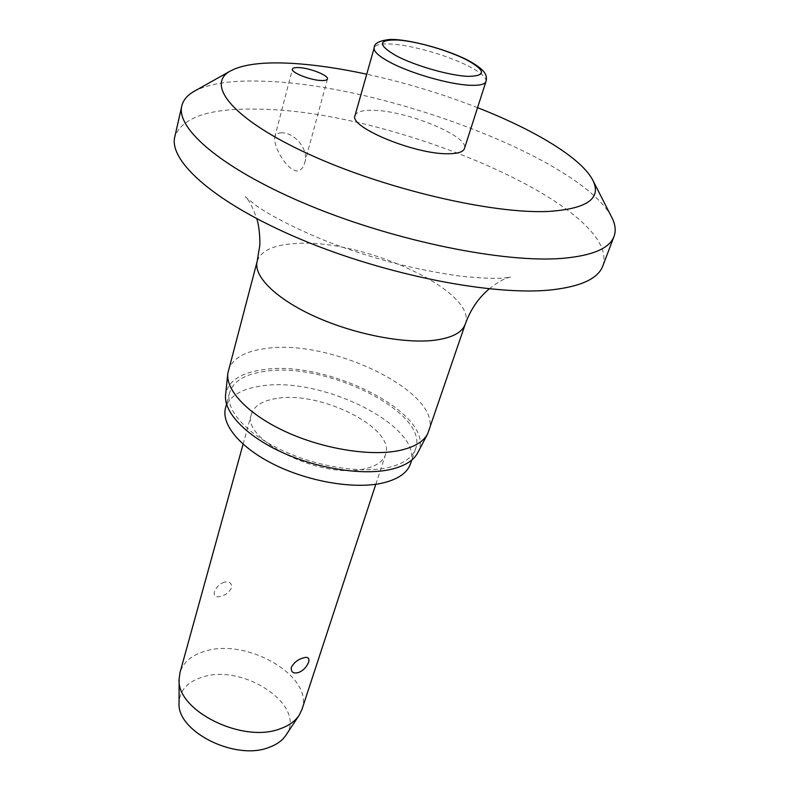 <?xml version="1.0" encoding="UTF-8"?>
<svg xmlns="http://www.w3.org/2000/svg" width="790" height="790" viewBox="0 0 790 790"><rect width="100%" height="100%" fill="white"/><g stroke="black" fill="none" stroke-linecap="round" stroke-linejoin="round"><path stroke-width="0.59" stroke-dasharray="3.95 2.96" d="M477.565 107.667C441.501 93.615 404.549 82.456 366.728 74.201M611.371 216.569C579.939 158.435 384.967 85.35 266.21 81.321C234.314 79.889 210.575 83.069 195.012 90.87M602.81 265.983C622.253 207.276 392.749 110.314 259.189 109.198C210.239 107.865 182.115 117.048 174.807 136.759M281.763 132.779C277.902 132.789 275.572 134.251 274.762 137.154C273.182 146.298 286.385 169.909 296.931 170.995C300.881 170.442 303.459 167.766 304.683 162.977C309.433 150.712 295.529 132.74 281.763 132.779M428.871 431.034C443.575 393.272 332.057 338.772 266.724 348.38C245.107 350.997 232.309 358.374 228.34 370.49M417.693 452.828C438.825 415.975 328.235 359.124 263.169 369.69C240.496 372.781 227.974 381.165 225.585 394.832M410.524 463.72C424.793 427.113 321.807 375.655 261.125 386.014C241.197 388.887 229.327 396.165 225.535 407.867M265.203 371.31C245.216 374.016 233.346 381.126 229.594 392.63C225.091 408.835 244.604 432.16 279.206 449.026C313.749 465.903 358.67 473.605 386.616 467.887C402.663 464.431 412.311 458.062 415.579 448.779C429.642 412.775 326.023 361.474 265.203 371.31M355.026 115.557C356.389 111.825 362.393 110.067 373.048 110.314C406.732 110.481 469.961 136.571 464.431 148.589M301.968 709.4C314.479 676.655 246.885 637.431 204.887 651.256C191.496 655.206 183.201 662.316 179.992 672.576M276.549 398.476C262.478 400.639 254.103 405.843 251.408 414.088C240.318 439.359 320.661 479.55 363.864 468.993C375.872 466.446 383.091 461.637 385.54 454.586C395.988 428.299 320.503 390.517 276.549 398.476M224.469 582.161C219.709 583.632 216.332 586.931 214.327 592.036C213.715 596.223 215.759 597.675 220.44 596.381C225.466 595.186 229.199 592.283 231.628 587.671C231.845 583.06 229.456 581.223 224.469 582.161M286.039 735.065C307.28 705.697 242.994 662.929 202.112 677.218C187.428 681.908 179.745 690.43 179.063 702.764M465.28 324.078C478.276 291.253 361.948 238.136 295.588 243.527C273.577 244.831 260.779 250.736 257.194 261.253M485.959 81.538C486.699 77.716 481.15 72.72 469.319 66.518C448.927 55.843 413.209 45.465 392.126 44.112C381.382 43.401 375.408 44.625 374.203 47.795M489.217 288.863C504.109 277.004 510.172 277.468 510.972 276.944L505.373 277.873C496.495 278.91 481.071 278.278 459.089 275.987C438.104 273.014 415.639 268.531 391.692 262.537C369.71 256.286 351.975 250.687 338.485 245.749C311.379 236.003 275.187 218.84 256.967 206.21L245.236 196.71C245.354 197.648 249.383 197.668 256.75 218.682M229.594 392.63L226.533 404.105M274.762 137.154L292.409 69.105M243.083 444.207L251.408 414.088M375.803 484.27L385.54 454.586M304.683 162.977L327.455 78.99M415.579 448.779L411.778 460.037"/><path stroke-width="1.19" d="M366.728 74.201C339.285 68.286 314.193 64.662 291.441 63.338C262.981 61.758 242.53 64.365 230.078 71.159C205.262 84.885 233.287 119.705 309.255 154.376C384.898 189.087 492.585 214.238 548.724 211.424C586.822 208.856 601.595 198.636 593.073 180.752C582.368 158.662 535.245 130.202 477.565 107.667M195.012 90.87L193.599 91.66C187.121 95.442 183.191 100.202 181.809 105.939C175.627 129.214 224.409 170.541 310.737 206.012C396.866 241.513 504.534 263.159 562.44 258.36C592.401 255.713 609.604 248.406 614.028 236.427C616.052 230.887 615.41 224.755 612.112 218.02L611.371 216.569M181.809 105.939L174.807 136.759C168.329 161.397 216.223 203.939 301.444 239.587C386.458 275.266 493.108 296.013 550.897 289.94C580.808 286.632 598.109 278.643 602.81 265.983L614.028 236.427M256.75 218.682C259.861 227.826 260.187 243.666 259.673 246.174L257.194 261.253L227.806 373.413C225.792 390.665 248.416 414.533 285.457 431.617C322.448 448.7 369.078 456.423 398.15 450.764C413.486 447.663 423.331 441.995 427.696 433.769L465.28 324.078C470.494 309.65 478.473 297.919 489.217 288.863M227.806 373.413L225.585 394.832C223.609 411.916 245.275 435.26 280.756 451.781C316.197 468.312 360.931 475.56 389.006 469.783C403.809 466.623 413.377 460.975 417.693 452.828L427.696 433.769M226.533 404.105L225.535 407.867C220.953 424.339 240.269 447.881 274.644 464.777C308.959 481.683 353.653 489.237 381.54 483.273C397.548 479.678 407.215 473.161 410.524 463.72L411.778 460.037M321.293 80.521C310.381 80.264 290.75 72.473 292.409 69.105C292.823 67.91 294.956 67.397 298.798 67.575C309.759 67.93 329.025 75.583 327.455 78.99C327.06 80.145 325.006 80.659 321.293 80.521M448.513 153.744C415.362 154.692 348.568 127.042 355.026 115.557L374.203 47.795C373.443 51.241 378.38 55.893 389.006 61.739C409.388 73.016 449.293 84.56 470.178 85.261C479.658 85.636 484.912 84.392 485.959 81.538L464.431 148.589C463.226 151.947 457.924 153.665 448.513 153.744M243.083 444.207L179.992 672.576L179.113 679.015C176.14 710.417 242.56 743.745 280.252 728.745C288.893 725.694 295.193 721.201 299.143 715.256L301.968 709.4L375.803 484.27M298.324 672.586C293.288 673.85 290.937 672.122 291.283 667.412C293.969 662.593 297.889 659.462 303.014 658.011C307.695 656.47 309.591 657.803 308.702 662.03C306.52 667.254 303.064 670.779 298.324 672.586M179.113 679.015L179.063 702.764C176.486 731.372 235.302 761.086 269.035 747.38C276.776 744.585 282.445 740.477 286.039 735.065L299.143 715.256M257.194 261.253C253.076 276.006 275.809 298.847 315.091 316.583C354.295 334.328 404.51 344.045 434.856 340.204C452.166 337.853 462.308 332.481 465.28 324.078M398.16 40.053C378.124 39.391 377.294 44.536 395.672 55.488C414.118 65.432 448.75 75.465 467.611 76.353C486.285 76.166 486.067 70.725 466.949 60.03C448.809 50.59 416.873 41.297 398.16 40.053M593.073 180.752L612.112 218.02M485.959 81.538C487.134 76.531 487.687 70.991 467.966 60.297C445.935 48.891 406.919 38.651 389.391 39.5C379.032 40.784 373.966 43.549 374.203 47.795M230.078 71.159L193.599 91.66"/></g></svg>
